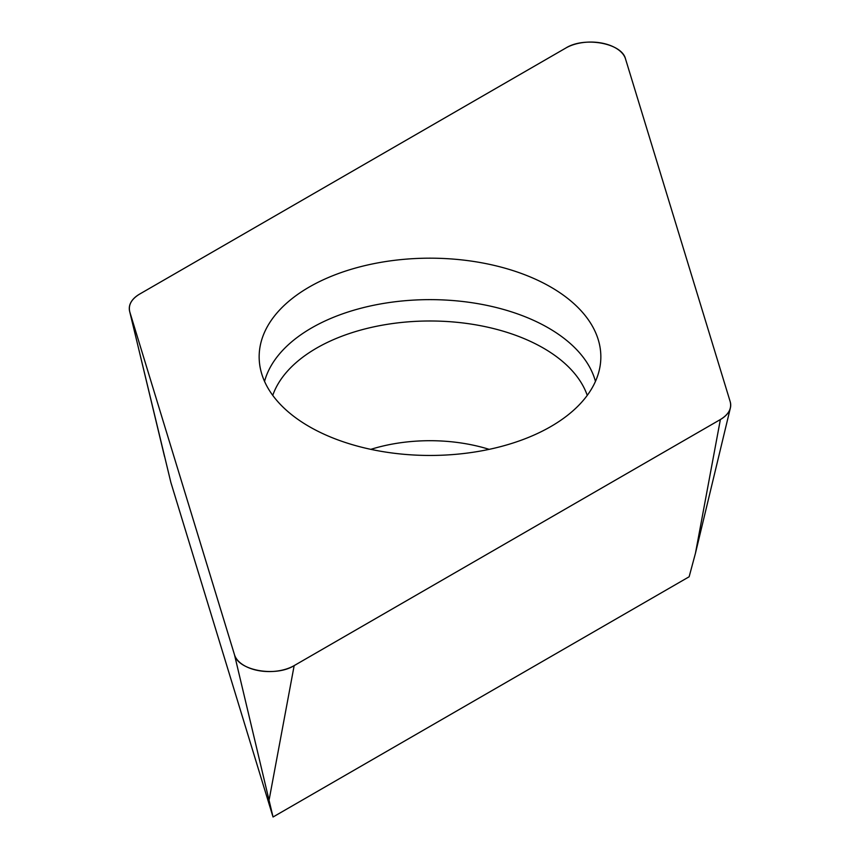 <?xml version="1.0" encoding="UTF-8"?>
<svg xmlns="http://www.w3.org/2000/svg" width="860" height="860" viewBox="0 0 860 860"><rect width="100%" height="100%" fill="white"/><g stroke="black" fill="none" stroke-linecap="round" stroke-linejoin="round"><path stroke-width="1.29" d="M720.379 419.54L695.45 553.281L689.139 576.77L273.039 817L170.861 482.428L129.623 311.298A35.271 20.361 0 0 0 129.828 312.029L234.49 654.75A35.271 20.361 0 0 0 258.623 670.628A35.271 20.361 0 0 0 294.163 665.608L720.379 419.54A35.271 20.361 0 0 0 730.376 407.941A35.271 20.361 0 0 0 730.172 401.598L625.51 58.889A35.271 20.361 0 0 0 601.376 43A35.271 20.361 0 0 0 565.837 48.02L139.621 294.098A35.271 20.361 0 0 0 129.623 311.298M273.039 817L234.49 654.75M481.374 262.741A170.85 98.642 0 0 0 259.365 361.694A170.85 98.642 0 0 0 430 455.456A170.85 98.642 0 0 0 600.635 361.694A170.85 98.642 0 0 0 481.374 262.741M139.707 294.045C131.322 299.14 128.032 305.16 129.849 312.105L234.479 654.696C237.994 670.51 275.641 677.357 294.227 665.575L720.293 419.583C728.678 414.498 731.967 408.478 730.151 401.534L625.521 58.931C622.006 43.129 584.359 36.27 565.772 48.063L139.707 294.045M294.163 665.608L269.223 799.359M129.828 312.029L164.55 456.638M264.547 381.399A167.463 96.685 180 0 1 480.353 304.107A167.463 96.685 180 0 1 595.453 381.399M587.251 395.374A160.379 92.59 0 0 0 478.224 325.273A160.379 92.59 0 0 0 272.749 395.374M370.821 449.35A124.41 71.831 180 0 1 467.41 444.029A124.41 71.831 180 0 1 489.179 449.35M695.45 553.281L730.376 407.941"/></g></svg>
